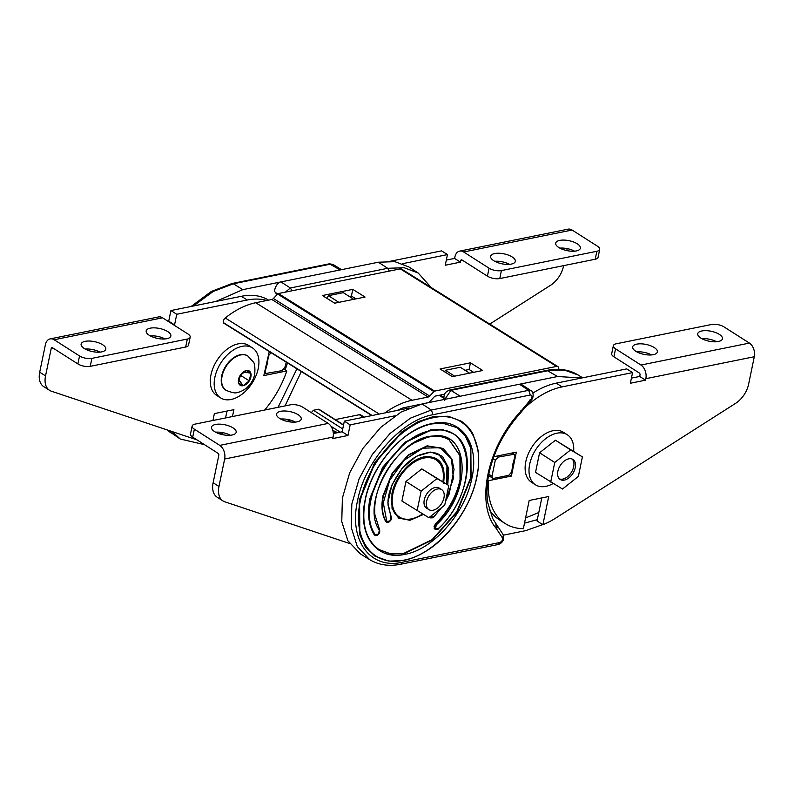 <?xml version="1.0" encoding="UTF-8"?>
<svg xmlns="http://www.w3.org/2000/svg" width="794" height="794" viewBox="0 0 794 794"><rect width="100%" height="100%" fill="white"/><g stroke="black" fill="none" stroke-linecap="round" stroke-linejoin="round"><path stroke-width="1.19" d="M271.419 352.407L268.422 355.811L267.37 363.414L265.236 371.225L265.861 373.498L264.432 372.575M389.338 271.091L387.68 268.293L290.366 287.984L285.413 292.123M326.959 298.365L328.428 295.676L338.889 302.345M328.428 295.676L343.306 292.658L353.767 299.338M431.192 287.517L418.24 273.047L404.176 267.737L387.68 268.293L378.341 262.219L280.947 281.92C277.553 281.681 272.918 290.495 275.419 292.46L277.702 293.929M276.917 294.763L275.419 292.46M285.175 369.875L287.478 362.927M378.341 262.219L394.866 261.663L408.93 266.973L418.23 273.037M215.859 301.462L242.785 289.651L280.947 281.92L290.366 287.984L292.033 290.783M204.515 444.67L180.278 439.022L172.09 431.559M219.581 433.871L222.489 432.79M341.489 269.672L332.964 264.422L330.711 264.094L233.396 283.786L242.785 289.651M286.277 362.183L284.818 367.602L281.92 370.649L265.861 373.498M102.664 344.745A12.605 5.082 -168.3 0 1 105.791 349.162A12.605 5.082 -168.3 0 1 97.394 352.189A12.605 5.082 -168.3 0 1 84.233 348.477A12.605 5.082 -168.3 0 1 81.107 344.05A12.605 5.082 -168.3 0 1 89.504 341.033A12.605 5.082 -168.3 0 1 102.664 344.745M167.733 331.574A12.605 5.082 -168.3 0 1 170.859 336.001A12.605 5.082 -168.3 0 1 162.462 339.018A12.605 5.082 -168.3 0 1 149.302 335.306A12.605 5.082 -168.3 0 1 146.175 330.89A12.605 5.082 -168.3 0 1 154.572 327.862A12.605 5.082 -168.3 0 1 167.733 331.574M77.891 363.93L79.539 355.96L54.131 339.753L162.572 317.808L187.989 334.016A8.893 3.583 11.7 0 1 190.193 337.132L188.545 345.112A8.893 3.583 -168.3 0 1 185.667 347.028L90.238 366.342A8.893 3.583 -168.3 0 1 77.891 363.93L52.473 347.732A1.479 0.983 78.6 0 0 51.908 347.603A1.479 0.983 78.6 0 0 51.223 348.437L45.536 375.909A20.763 13.032 122.5 0 0 49.565 390.34A20.763 13.032 122.5 0 0 51.402 391.214L197.011 439.886M150.304 335.902A12.605 5.082 -168.3 0 1 165.073 338.959M85.236 349.062A12.605 5.082 -168.3 0 1 100.004 352.129M185.667 347.028L187.324 339.058L91.886 358.372L90.238 366.342M79.539 355.96A8.893 3.583 11.7 0 0 91.886 358.372M187.324 339.058A8.893 3.583 11.7 0 0 190.193 337.132M54.131 339.753A10.382 6.908 78.6 0 0 50.141 338.889A10.382 6.908 78.6 0 0 45.387 344.715L39.7 372.188A20.763 13.032 122.5 0 0 43.72 386.618L49.565 390.34M212.941 420.502L214.37 413.605L233.893 409.644L232.463 416.552M228.751 434.467L228.573 435.33M226.995 411.044L225.565 417.952M222.528 432.601L222.211 434.139L223.273 434.814M264.69 410.032A78.586 49.347 122.5 0 0 286.833 370.927L263.807 375.592L269.275 351.563M284.034 369.15L286.833 370.927M266.804 300.499A78.586 49.347 122.5 0 0 247.242 300.013L176.754 314.275L174.551 324.905L173.906 325.034M268.58 300.142A78.586 49.347 122.5 0 0 241.406 296.291L170.918 310.553L176.754 314.275M170.918 310.553L168.715 321.183L174.551 324.905M168.715 321.183L168.07 321.312M162.572 317.808A10.382 6.908 -101.4 0 0 158.592 316.935L50.141 338.889M574.598 251.182A12.605 5.082 11.7 0 0 559.83 248.125M577.258 243.798A12.605 5.082 11.7 0 0 564.097 240.086A12.605 5.082 11.7 0 0 555.701 243.113A12.605 5.082 11.7 0 0 558.817 247.53A12.605 5.082 11.7 0 0 571.988 251.241A12.605 5.082 11.7 0 0 580.384 248.224A12.605 5.082 11.7 0 0 577.258 243.798M509.53 264.352A12.605 5.082 11.7 0 0 494.761 261.286M512.19 256.968A12.605 5.082 11.7 0 0 499.029 253.246A12.605 5.082 11.7 0 0 490.632 256.273A12.605 5.082 11.7 0 0 493.749 260.7A12.605 5.082 11.7 0 0 506.909 264.412A12.605 5.082 11.7 0 0 515.316 261.385A12.605 5.082 11.7 0 0 512.19 256.968M402.518 263.687L447.459 254.596L445.255 265.226L460.441 262.149L460.748 260.66A1.479 0.983 -101.4 0 1 461.433 259.827A1.479 0.983 -101.4 0 1 461.999 259.956L487.417 276.153A8.893 3.583 11.7 0 0 499.754 278.565L595.192 259.251A8.893 3.583 11.7 0 0 598.071 257.335L599.718 249.356A8.893 3.583 -168.3 0 1 596.85 251.281L595.192 259.251M599.718 249.356A8.893 3.583 -168.3 0 0 597.515 246.239L572.097 230.032L463.646 251.976L489.064 268.183L487.417 276.153M499.754 278.565L501.411 270.585L596.85 251.281M501.411 270.585A8.893 3.583 -168.3 0 1 489.064 268.183M563.621 265.643L563.512 266.188A20.763 13.032 -57.5 0 1 550.52 285.304L489.749 324.071M390.479 261.216L441.623 250.864L447.459 254.596M446.317 260.104L454.605 258.427L460.441 262.149M454.605 258.427L454.912 256.938A10.382 6.908 -101.4 0 1 459.666 251.112A10.382 6.908 -101.4 0 1 463.646 251.976M567.154 248.611L566.747 250.586M459.666 251.112L568.117 229.158A10.382 6.908 78.6 0 1 572.097 230.032M247.668 355.911A20.316 12.754 122.5 0 0 247.47 355.791A20.316 12.754 122.5 0 0 232.543 358.531A20.316 12.754 122.5 0 0 221.695 375.919A20.316 12.754 122.5 0 0 225.635 390.043A20.316 12.754 122.5 0 0 225.824 390.162M249.296 380.832L243.163 385.705L238.587 382.996L240.155 375.423L246.299 370.55L250.864 373.259L249.296 380.832A8.456 5.31 -57.5 0 1 243.163 385.705A8.456 5.31 -57.5 0 1 238.587 382.996A8.456 5.31 -57.5 0 1 238.547 379.373A8.456 5.31 -57.5 0 1 240.155 375.423A8.456 5.31 -57.5 0 1 246.299 370.55A8.456 5.31 -57.5 0 1 250.864 373.259A8.456 5.31 -57.5 0 1 250.904 376.872A8.456 5.31 -57.5 0 1 249.296 380.832L241.436 375.909L239.788 377.219M239.163 380.207L243.163 385.705M244.383 372.068L250.864 373.259M241.813 374.113L241.436 375.909M214.866 377.309A29.656 18.619 122.5 0 0 220.613 397.923A29.656 18.619 122.5 0 0 242.408 393.913A29.656 18.619 122.5 0 0 258.239 368.525A29.656 18.619 122.5 0 0 252.492 347.911A29.656 18.619 122.5 0 0 230.697 351.921A29.656 18.619 122.5 0 0 214.866 377.309M252.492 347.911L248.601 345.43A29.656 18.619 122.5 0 0 226.806 349.439A29.656 18.619 122.5 0 0 210.976 374.828A29.656 18.619 122.5 0 0 216.722 395.442L220.613 397.923M442.893 481.789A33.944 21.309 122.5 0 0 436.005 459.835A33.944 21.309 122.5 0 0 411.064 464.421A33.944 21.309 122.5 0 0 392.941 493.481A33.944 21.309 122.5 0 0 399.511 517.073A33.944 21.309 122.5 0 0 422.507 513.926M426.596 501.381A11.86 7.454 122.5 0 0 428.899 509.629A11.86 7.454 122.5 0 0 437.613 508.021A11.86 7.454 122.5 0 0 443.955 497.868A11.86 7.454 122.5 0 0 441.653 489.62A11.86 7.454 122.5 0 0 432.928 491.228A11.86 7.454 122.5 0 0 426.596 501.381M573.655 451.3A29.656 18.619 122.5 0 0 567.323 434.775L563.432 432.293A29.656 18.619 122.5 0 0 541.627 436.303A29.656 18.619 122.5 0 0 525.797 461.691A29.656 18.619 122.5 0 0 531.543 482.305L535.434 484.787A29.656 18.619 122.5 0 0 553.19 483.506M567.323 434.775A29.656 18.619 122.5 0 0 545.528 438.784A29.656 18.619 122.5 0 0 529.687 464.172A29.656 18.619 122.5 0 0 535.434 484.787M441.653 489.62L439.32 488.131A11.86 7.454 122.5 0 0 430.596 489.739A11.86 7.454 122.5 0 0 424.264 499.892A11.86 7.454 122.5 0 0 426.567 508.14L428.899 509.629M448.789 485.551L421.812 468.897L405.962 481.472L401.913 501.034L428.889 517.698L444.739 505.113L448.789 485.551L436.988 478.574L421.138 491.149L417.088 510.711M421.812 468.897L436.988 478.574M405.962 481.472L421.138 491.149M701.886 338.701A12.605 5.082 -168.3 0 1 716.654 341.757M700.874 338.105A12.605 5.082 -168.3 0 1 697.757 333.688A12.605 5.082 -168.3 0 1 706.154 330.661A12.605 5.082 -168.3 0 1 719.314 334.373A12.605 5.082 -168.3 0 1 722.441 338.8A12.605 5.082 -168.3 0 1 714.034 341.817A12.605 5.082 -168.3 0 1 700.874 338.105M636.818 351.861A12.605 5.082 -168.3 0 1 651.586 354.928M635.805 351.276A12.605 5.082 -168.3 0 1 632.679 346.849A12.605 5.082 -168.3 0 1 641.086 343.832A12.605 5.082 -168.3 0 1 654.246 347.544A12.605 5.082 -168.3 0 1 657.363 351.96A12.605 5.082 -168.3 0 1 648.966 354.987A12.605 5.082 -168.3 0 1 635.805 351.276M631.419 378.123L639.706 376.445L640.014 374.957A1.479 0.983 78.6 0 0 639.319 373.011L613.901 356.804A8.893 3.583 -168.3 0 1 611.698 353.687L613.345 345.718A8.893 3.583 11.7 0 0 615.549 348.834L613.901 356.804M613.345 345.718A8.893 3.583 11.7 0 1 616.223 343.792L711.652 324.478A8.893 3.583 11.7 0 1 723.999 326.89L749.417 343.087L640.966 365.042L615.549 348.834M749.417 343.087A10.382 6.908 -101.4 0 1 754.3 356.734L748.613 384.207A20.763 13.032 -57.5 0 1 735.621 403.332L555.78 518.055A78.586 49.347 -57.5 0 1 542.878 524.725L537.032 521.003L541.816 497.907M542.878 524.725L548.714 496.518L529.191 500.468L523.355 528.675A78.586 49.347 -57.5 0 1 505.232 523.564A78.586 49.347 -57.5 0 1 488.37 480.717L487.794 480.36M505.232 523.564L499.396 519.842A78.586 49.347 -57.5 0 1 489.114 509.242M488.37 480.717L511.386 476.063L509.639 474.951M511.386 476.063L516.338 452.143L493.838 456.699M532.913 393.099A78.586 49.347 -57.5 0 1 556.227 383.155L626.724 368.892L632.56 372.614L630.357 383.244L645.542 380.167L639.706 376.445M524.864 407.759A78.586 49.347 -57.5 0 1 562.073 386.877L632.56 372.614M645.542 380.167L645.85 378.678A10.382 6.908 78.6 0 0 640.966 365.042M557.874 471.219A11.86 7.454 122.5 0 0 560.177 479.467A11.86 7.454 122.5 0 0 568.901 477.859A11.86 7.454 122.5 0 0 575.233 467.706A11.86 7.454 122.5 0 0 572.931 459.458A11.86 7.454 122.5 0 0 564.216 461.066A11.86 7.454 122.5 0 0 557.874 471.219M582.409 456.878L555.423 440.223L539.573 452.798L535.523 472.361L562.499 489.025L578.36 476.44L582.409 456.878L570.608 449.9L554.758 462.475L550.699 482.037M555.423 440.223L570.608 449.9M539.573 452.798L554.758 462.475M559.452 478.891A11.86 7.454 122.5 0 0 573.675 466.713A11.86 7.454 122.5 0 0 572.107 459.041M493.114 458.714L495.327 460.133L498.235 457.086L514.284 454.237L514.919 456.51L512.785 464.321L511.723 471.924L508.736 475.328L493.828 478.345L492.677 478.167L491.992 476.251L488.826 474.236M461.006 421.068L448.233 416.225L433.534 416.532L417.743 421.832L401.953 431.767L374.699 462.485L359.196 500.309L359.444 534.005L365.369 546.897L374.907 556.088M456.858 427.569L465.215 435.797L470.495 447.429L470.683 477.75L456.729 511.842L432.174 539.583L403.699 553.418L390.43 553.765L379.056 549.587M449.096 439.856L459.925 455.726L460.054 479.894C456.332 496.508 448.173 511.147 435.569 523.802L434.06 526.501L435.033 529.28M453.027 433.574L442.586 429.604L430.616 429.852L404.88 442.258L382.668 467.299L370.044 498.116C367.126 512.855 368.466 525.003 374.073 534.551L374.748 535.146M439.469 454.823L446.953 465.81L446.665 484.201M445.503 501.441L449.126 494.106L454.049 469.591L451.905 459.081L443.27 448.451L427.112 445.831L408.394 454.863L392.246 473.065L383.055 495.476C381.001 505.838 381.854 514.452 385.616 521.34L386.321 521.986M429.604 517.132L430.269 517.698M496.349 524.298L502.959 534.312C504.091 536.962 503.952 539.305 502.562 541.329C501.768 542.719 500.309 543.781 498.166 544.525L499.793 542.53C502.026 541.448 502.87 539.851 502.314 537.736C503.604 536.099 503.614 534.749 502.334 533.697M495.833 523.832L496.319 528.536C497.907 527.375 498.066 526.273 496.816 525.221M520.467 410.984C521.767 411.818 521.787 412.056 520.517 411.689L520.318 413.138L531.404 399.938C534.412 396.811 532.992 390.847 531.027 390.708L528.695 390.33L530.352 394.995C532.308 395.233 532.526 396.613 531.017 399.144L520.517 411.689C487.129 446.903 475.229 504.349 496.319 528.536L502.314 537.736M538.798 512.497L525.568 517.956M495.327 460.133L491.992 476.251M524.497 523.167L537.32 519.653M360.337 553.825L347.921 540.793L341.767 521.569L342.383 498.096L349.678 472.827L362.908 448.412L380.654 427.43L401.099 412.056L422.041 403.948L460.212 396.226L450.913 390.35L444.839 399.332M531.027 390.708L521.767 384.604L519.445 384.236L460.212 396.226M503.396 535.156L525.688 530.64L542.709 524.626M546.877 370.371C558.688 368.009 569.109 369.547 578.141 375.006L564.326 370.044L548.217 370.659L450.913 390.35L449.563 390.062L546.877 370.371L557.606 376.515L581.784 377.984M557.606 376.515L519.445 384.236L528.695 390.33L431.38 410.032L422.041 403.948M454.664 376.167L445.424 370.272L460.292 367.255L469.542 373.16M445.424 370.272L444.59 371.791M214.608 431.608A12.605 5.082 11.7 0 0 227.769 435.32A12.605 5.082 11.7 0 0 236.165 432.293A12.605 5.082 11.7 0 0 233.039 427.877A12.605 5.082 11.7 0 0 219.878 424.155A12.605 5.082 11.7 0 0 211.482 427.182A12.605 5.082 11.7 0 0 214.608 431.608M279.677 418.438A12.605 5.082 11.7 0 0 292.837 422.15A12.605 5.082 11.7 0 0 301.234 419.133A12.605 5.082 11.7 0 0 298.117 414.706A12.605 5.082 11.7 0 0 284.957 410.994A12.605 5.082 11.7 0 0 276.55 414.021A12.605 5.082 11.7 0 0 279.677 418.438M192.704 437.137L194.351 429.167L219.769 445.374L328.22 423.42L302.802 407.223A8.893 3.583 -168.3 0 0 290.455 404.811L195.016 424.125A8.893 3.583 -168.3 0 0 192.148 426.05L190.5 434.02A8.893 3.583 11.7 0 0 192.704 437.137L218.112 453.344A1.479 0.983 -101.4 0 1 218.816 455.29L213.12 482.762A20.763 13.032 122.5 0 0 217.149 497.193L222.985 500.915A20.763 13.032 122.5 0 0 224.821 501.798L349.618 543.503M295.457 422.09A12.605 5.082 11.7 0 0 280.689 419.034M230.389 435.261A12.605 5.082 11.7 0 0 215.611 432.194M194.351 429.167A8.893 3.583 -168.3 0 1 192.148 426.05M219.769 445.374A10.382 6.908 -101.4 0 1 224.652 459.011L218.965 486.484A20.763 13.032 122.5 0 0 222.985 500.915M409.277 407.987L344.338 421.138L342.135 431.767L333.341 433.544M395.124 415.758L350.174 424.859L344.338 421.138M350.174 424.859L347.971 435.489L342.135 431.767M347.971 435.489L332.795 438.556L333.103 437.067A10.382 6.908 78.6 0 0 328.22 423.42M364.178 417.118L360.754 414.934A4.049 2.541 122.5 0 0 359.325 414.716L335.177 419.609M337.47 432.71L336.477 432.075L333.272 432.72M340.179 432.154L331.058 426.338M332.765 430.14L335.961 432.174M343.504 425.167L318.503 409.228A1.479 0.933 -57.5 0 1 319.029 409.307L343.554 424.939M318.503 409.228L313.412 410.26L342.72 428.949M291.011 422.031L286.703 419.282M311.317 412.652L313.412 410.26M452.352 376.634L440.065 368.962L470.435 362.818L482.722 370.49L452.352 376.634M465.066 370.302L469.095 369.488L470.435 362.818M469.095 369.488L473.641 372.326M384.961 412.91A77.991 49.248 122 0 1 412.026 400.285L428.115 397.03A2.968 1.876 -58 0 0 429.703 396.057L433.891 391.581A1.479 0.933 122 0 1 434.675 391.095L556.574 366.421L400.285 268.878L278.396 293.542A1.479 0.933 122 0 0 277.602 294.028L273.414 298.504A2.968 1.876 -58 0 1 271.826 299.487L255.747 302.742A77.991 49.248 122 0 0 225.258 317.977A3.563 2.243 122 0 0 223.471 322.662L223.491 322.711A2.253 1.419 122 0 0 223.898 323.247L371.82 415.57M397.189 410.438A72.065 45.506 -58 0 1 403.292 407.818L419.242 404.583M428.502 402.637A2.968 1.876 122 0 0 429.554 401.843L434.477 396.583A1.479 0.933 -58 0 1 435.271 396.097L444.65 394.201M558.708 369.329L558.708 369.319A3.851 2.432 122 0 0 557.924 366.62A3.851 2.432 122 0 0 556.574 366.421M334.691 303.189L365.061 297.045L352.764 289.373L322.404 295.527L334.691 303.189M557.924 366.62L401.635 269.077A3.851 2.432 122 0 0 400.285 268.878M355.98 298.881L351.434 296.043L349.291 296.48M351.434 296.043L352.764 289.373M285.026 405.913L301.333 371.572M407.838 272.947L426.299 284.46M296.936 368.833L278.039 407.332M291.18 422.051L286.892 419.311M340.179 269.94L329.361 263.807L232.056 283.508L233.396 283.786L213.179 291.497L193.379 306.008M171.127 433.048L166.909 429.822M39.7 372.188L45.536 375.909M241.406 296.291L247.242 300.013M51.223 348.437L53.019 348.08M462.545 260.293L460.748 260.66M226.022 390.291C232.027 392.762 235.768 393.477 237.237 392.454C239.917 392.157 243.033 390.658 246.587 387.948C250.805 384.286 253.524 379.74 254.735 374.321C255.172 367.116 254.676 362.997 253.256 361.945L247.867 356.04A20.316 12.754 122.5 0 0 232.93 358.779A20.316 12.754 122.5 0 0 222.082 376.167A20.316 12.754 122.5 0 0 226.022 390.291L225.635 390.043M562.073 386.877L556.227 383.155M754.3 356.734L645.85 378.678M360.407 500.716C367.493 462.823 402.429 423.033 433.286 417.733C464.55 410.468 485.352 438.973 476.668 477.194C469.591 515.088 434.646 554.867 403.789 560.177C372.525 567.442 351.732 538.937 360.407 500.716M461.195 421.197L448.62 416.473L433.931 416.781L418.14 422.08L402.35 432.015L375.086 462.733L359.583 500.557L359.831 534.253L365.756 547.145L375.105 556.217L388.802 561.13L402.985 560.614C410.826 559.085 418.746 555.79 426.745 550.718C450.317 536.218 471.447 505.143 476.857 477.065C478.861 467.348 479.239 458.307 478.008 449.95L473.125 434.467C470.157 428.81 466.177 424.383 461.195 421.197L460.808 420.949M437.534 460.967L434.636 458.803M443.568 483.228C446.02 464.331 439.598 455.538 424.314 456.838C410.607 459.19 395.094 476.857 391.948 493.679L392.028 508.408L398.598 518.095L410.022 520.288L423.391 514.443M365.18 499.754C357.211 534.828 376.306 561.001 405 554.321C433.326 549.458 465.393 512.934 471.894 478.157C479.864 443.072 460.778 416.91 432.075 423.579C403.749 428.452 371.681 464.966 365.18 499.754M471.07 477.998L457.066 512.17L432.432 539.94L403.888 553.706L390.618 553.984L379.244 549.716C365.687 540.138 361.062 523.444 365.369 499.625C370.262 474.167 389.526 445.861 410.865 432.74C417.912 428.284 424.869 425.346 431.738 423.927L442.347 423.103L457.056 427.698L465.502 435.896L470.852 447.548L471.07 477.998M397.824 516.14L401.198 517.986M435.569 523.802L435.956 524.05C448.56 511.396 456.719 496.756 460.441 480.142L460.262 455.806L449.245 439.945C443.131 436.124 435.807 435.261 427.241 437.365L413.853 443.082C404.761 448.59 396.732 456.302 389.765 466.237C380.634 478.961 373.448 497.649 374.857 514.482L379.532 529.667C379.989 531.891 379.691 533.34 378.629 534.025L378.44 534.243C377.865 535.305 376.693 535.652 374.937 535.285L374.46 534.799L378.381 534.104L379.413 530.223C359.881 503.297 397.496 437.047 433.067 436.045C470.018 429.991 472.331 492.349 436.531 524.665L435.956 524.05L434.149 528.238M452.838 433.445L442.973 429.852L430.973 430.1L405.228 442.546L383.045 467.567L370.431 498.364C367.513 513.103 368.863 525.251 374.46 534.799L374.073 534.551M447.052 484.449L447.31 465.929L438.754 454.406M443.657 448.699L427.5 446.079L408.791 455.111L392.633 473.313L383.442 495.724C381.388 506.086 382.242 514.711 386.003 521.589L389.943 520.933L391.005 517.092L387.899 502.671L391.908 485.035L402.131 468.301L416.185 456.381L430.775 452.054L442.516 456.332L448.67 468.212L447.796 484.926M429.772 516.914L430.477 516.437M430.576 516.785L433.713 516.854L441.246 507.892M445.593 501.014L453.424 478.445L451.439 458.813L440.184 447.687L422.815 448.183L404.245 460.183L389.715 480.281L383.294 502.82L386.787 521.42M434.229 528.427L435.35 528.357L436.531 524.665M435.35 528.357L438.437 528.476C478.097 492.598 475.507 423.758 434.616 430.408C395.223 431.579 353.658 504.706 375.254 534.63M429.733 517.023L430.656 516.973M441.613 507.594L433.742 517.023C433.742 517.708 432.641 517.976 430.447 517.847L429.802 516.973M385.616 521.34L386.499 522.124C388.167 522.442 389.338 522.095 390.003 521.082L390.191 520.864C391.224 520.189 391.541 518.75 391.134 516.557L388.157 505.728C387.025 494.722 391.869 482.097 402.707 467.845C407.908 461.909 413.515 457.602 419.53 454.912L428.105 452.52C433.246 452.223 437.107 453.027 439.678 454.952M391.015 516.437L391.005 517.092L391.015 516.437M453.225 433.693C477.601 447.3 469.036 500.399 438.457 528.655C438.477 529.31 437.395 529.558 435.221 529.419L434.626 528.675L435.43 528.556M379.423 529.558L379.413 530.223L379.423 529.558M496.716 456.113L498.235 457.086M531.017 399.144C531.762 400.136 531.464 400.236 530.134 399.442M530.352 394.995L433.038 414.696C401.069 420.195 364.903 461.374 357.558 500.637C348.566 540.238 370.093 569.745 402.489 562.221L499.793 542.53M433.038 414.696L431.38 410.032L410.458 418.13L390.062 433.464L372.326 454.426L359.126 478.792L351.831 504.031L351.226 527.474L357.36 546.659L369.597 559.591L360.178 553.736M369.597 559.591C378.619 565.04 389.04 566.579 400.851 564.216L402.489 562.221M513.132 454.069L511.614 453.106M582.647 377.815L578.231 375.056M449.563 390.062L449.563 390.062C446.675 391.313 445.037 392.702 444.63 394.231C443.638 396.841 443.687 398.856 444.769 400.275M218.965 486.484L213.12 482.762M224.652 459.011L333.103 437.067M363.354 417.287L359.325 414.716M443.925 397.457L440.154 395.104M372.158 415.5L223.491 322.711M372.197 415.49L223.471 322.662M379.214 414.071L225.258 317.977M412.026 400.285L255.747 302.742M428.115 397.03L271.826 299.487M429.703 396.057L273.414 298.504M433.891 391.581L277.602 294.028M434.675 391.095L278.396 293.542M166.849 429.802L180.278 439.022M332.964 264.422L329.361 263.807M191.146 306.464L211.214 291.517L232.056 283.508M399.511 517.073L397.02 515.485M436.005 459.835L433.514 458.247M435.32 459.21C428.462 455.776 421.257 456.639 413.704 461.8C402.766 469.373 395.64 479.913 392.335 493.421C390.519 505.5 392.623 513.261 398.648 516.715M492.647 478.157L488.568 475.546M520.318 413.138C504.389 431.152 493.977 451.111 489.064 473.035C486.831 483.735 486.385 493.58 487.714 502.572L492.727 518.591L496.379 524.338M400.851 564.216L498.166 544.525M514.244 454.218L512.289 452.967M439.132 395.313L444.025 398.37"/></g></svg>
